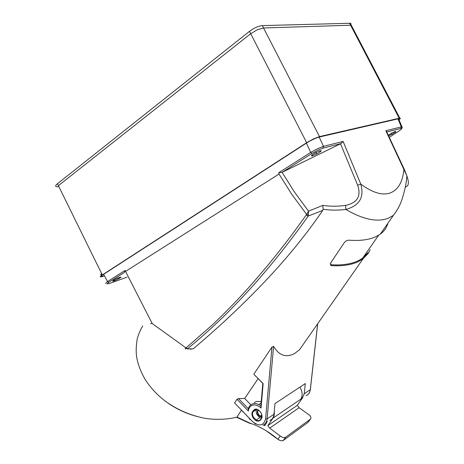 <?xml version="1.0" encoding="UTF-8"?>
<svg xmlns="http://www.w3.org/2000/svg" width="464" height="464" viewBox="0 0 464 464"><rect width="100%" height="100%" fill="white"/><g stroke="black" fill="none" stroke-linecap="round" stroke-linejoin="round"><path stroke-width="0.7" d="M124.567 272.362L108.767 282.257L106.964 283.922L109.637 283.4M105.502 283.481L107.561 281.573L125.036 270.46L124.538 272.258M125.036 270.46L152.227 323.559L150.614 323.657M398.408 119.95C399.284 119.109 399.336 118.703 398.57 118.726L319.162 137.071C315.52 138.081 311.257 140.099 306.379 143.138L310.735 152.407L317.567 148.683L323.501 146.34L343.116 141.433L360.76 184.075C364.53 197.171 359.559 205.633 345.866 209.461C337.937 210.407 330.362 210.337 323.135 209.247L322.741 210.401C307.087 233.34 288.602 256.203 267.281 278.98C242.626 305.254 216.091 329.585 193.239 348.812L189.701 348.922M306.379 143.138L103.594 274.328L107.561 281.573L108.767 282.257M319.162 137.071L323.501 146.34L323.101 148.103L340.936 143.591L282.228 172.272L278.644 172.805L279.044 174.029L125.674 271.312M104.417 275.854C100.897 276.898 100.618 276.387 103.594 274.328M252.416 421.486L234.569 402.914L237 399.272L238.531 398.634L244.685 398.477L258.083 378.67M262.827 383.461L253.808 374.199L271.962 347.113L273.609 346.364C278.992 355.517 285.981 357.912 294.565 353.556L299.535 349.717L363.092 258.744L358.579 261.487C352.826 264.318 345.506 265.762 336.632 265.808L331.679 265.663L330.6 265.246L330.873 262.618L344.311 242.614C345.61 240.996 347.205 240.184 349.09 240.19C360.151 240.978 369.048 239.83 375.788 236.744L380.265 234.163L393.437 215.308L388.867 217.935C380.202 221.746 366.421 221.485 345.866 209.461L345.552 205.407C337.664 206.492 330.072 206.48 322.787 205.378L308.548 211.166L308.229 216.073C297.001 231.884 281.642 252.306 263.407 273.777C250.815 288.562 237.319 303.033 222.923 317.19C211.097 328.611 199.305 339.126 187.549 348.731L185.652 348.429L186.018 347.913L152.227 323.559M299.924 387.115C302.441 391.477 302.789 395.38 300.979 398.837L302.696 397.665L301.791 396.952M274.241 411.638C274.555 414.242 274.131 416.411 272.971 418.151L267.821 425.627L297.296 405.333L302.696 397.665M297.296 405.333L299.106 407.705L269.7 428.139L267.821 425.627M269.7 428.139L280.239 436.015C282.338 437.593 284.229 437.935 285.923 437.036L310.462 419.096C311.338 417.89 310.961 416.539 309.343 415.048L299.106 407.705M307.557 422.704L307.905 422.443M310.462 419.096L308.305 421.979M306.101 423.765L307.818 422.513L310.207 419.328M284.832 439.327L306.368 423.574M280.134 440.527L277.895 439.228C280.175 440.881 282.048 441.235 283.527 440.284L285.093 439.135M142.726 326.001C140.459 329.672 138.632 333.929 137.251 338.766C136.149 345.471 135.906 351.202 136.509 355.963C137.593 363.44 140.453 371.252 145.093 379.384C150.255 387.411 156.815 394.545 164.784 400.803C175.752 408.697 187.526 414.393 202.107 417.71C211.955 420.053 227.505 419.781 236.982 417.084L250.044 423.151C259.492 426.3 268.778 431.659 277.895 439.228L280.239 436.015M241.477 410.13L236.982 417.084M249.081 418.029L249.742 419.294L250.601 419.601M265.251 424.833L264.033 425.662L264.973 425.447L267.31 421.376M190.855 349.282L191.678 348.87M191.081 348.887L190.466 349.195M405.368 186.946C408.755 186.406 409.254 182.7 406.864 175.827L385.822 130.744L401.308 126.869L401.946 126.759L402.311 127.333L402.039 127.652M330.322 263.79L330.641 264.399L331.714 264.816L331.679 265.663M368.201 253.448L367.848 252.747L362.755 257.984C356.671 262.537 347.919 264.863 336.504 264.956L331.714 264.816M370.191 249.736L368.196 253.448L363.092 258.744M387.869 223.277C386.756 227.627 384.221 231.252 380.265 234.163M273.609 346.364L267.102 418.905L273.998 414.242L274.995 403.57L305.324 383.554L304.21 393.797L310.294 389.685L310.352 389.174M302.168 398.431L304.21 393.797M234.569 402.914L252.433 421.457C259.173 426.793 263.552 425.952 265.576 418.934L267.102 418.905C266.742 422.095 265.333 424.189 262.879 425.186M262.792 383.484L263.146 383.624L261.046 408.082C257.949 405.298 254.956 404.405 252.068 405.391C249.922 406.319 248.692 408.192 248.368 411.005L237 399.272M260.635 419.885C258.071 422.176 255.438 421.283 252.735 417.211C251.714 415.013 251.662 413.128 252.578 411.568L254.666 409.358C258.523 407.502 264.068 415.321 261.354 418.824L260.635 419.885L261.226 418.476M248.368 411.005L248.315 408.877C248.913 406.499 250.2 404.886 252.184 404.034C254.162 403.268 256.343 403.442 258.732 404.556C256.366 403.431 254.197 403.245 252.236 403.993L250.972 404.701M254.336 402.659L256.145 401.505L261.249 401.488M244.685 398.477L250.833 404.799M273.998 414.242C273.632 417.403 272.223 419.485 269.775 420.483M404.254 169.203L406.858 175.827C406.452 182.926 404.828 190.756 401.992 199.317C400.316 204.728 397.462 210.059 393.437 215.308M193.239 348.812L187.323 348.963M322.741 210.401L308.229 216.073L306.228 215.035L293.764 232.203C283.249 246.332 266.783 267.519 245.294 291.357C234.981 302.725 220.093 317.805 211.311 325.832L186.018 347.913L187.549 348.731M323.135 209.247L322.787 205.378M261.046 408.082L260.861 406L262.775 383.676M185.507 348.087C185.026 349.282 185.072 349.398 185.652 348.429M308.473 214.884L306.576 214.356L306.228 215.035M282.077 172.341L294.478 192.067L308.548 211.166L306.576 214.356L291.624 194.091L279.044 174.029M261.4 418.18L259.753 417.612L256.911 414.538C255.995 412.56 255.931 410.855 256.725 409.416M340.936 143.591L343.116 141.433M385.822 130.744L386.906 131.944L400.902 128.4L401.308 126.869L397.932 118.83M388.641 135.703L391.952 134.345L395.717 131.979L395.166 132.217L395.102 131.631L395.641 131.289L391.761 132.994L388.542 135.134M391.436 133.278L391.941 134.247M394.823 131.561L395.166 132.217M114.069 279.943L114.457 280.737L118.639 278.847L118.163 277.872M114.457 280.737L114.214 280.824C110.165 282.228 115.356 278.8 119.503 277.344L121.162 277.153L118.639 278.847M114.44 279.722L114.817 280.494M117.955 277.965L118.401 278.876M311.808 155.208L312.197 155.962L316.831 153.949L316.036 152.401M312.197 155.962L311.756 156.055L311.524 155.336L315.537 152.668L320.212 150.643L319.638 151.026L320.021 150.945L320.172 151.589L321.221 150.649C321.158 151.258 319.69 152.354 316.831 153.949M313.925 153.758L316.135 152.679L316.738 153.857M312.394 154.854L312.765 155.579M319.858 150.974L320.172 151.589M103.182 276.445L100.305 276.909C100.079 276.625 100.746 275.97 102.312 274.943L306.675 142.68L313.548 138.869L319.493 136.602L399.8 118.105C400.705 118.082 400.455 118.656 399.046 119.84M102.312 274.943L58.389 185.67L250.693 33.727L257.387 29.708L263.546 27.979L350.616 25.23L351.318 25.282L351.979 26.541M102.202 274.717C100.404 275.094 100.212 274.711 101.633 273.563M349.554 23.2L350.587 25.23C351.242 24.145 351.138 23.49 350.262 23.258L262.328 25.613C258.39 26.007 254.104 27.921 249.475 31.349L56.904 184.162C54.909 186.116 55.349 186.98 58.226 186.76M278.644 172.805L310.735 152.407L311.953 153.422L282.228 172.272M114.208 280.813L113.889 280.929M272.971 418.151L302.441 398.054M283.168 440.498L285.923 437.036M250.717 423.673L250.044 423.151M250.102 423.464L236.42 417.217M202.107 417.71L201.556 417.594M323.101 148.103L317.915 150.145L311.953 153.422M386.338 131.051L404.214 169.18L403.906 169.319C402.746 181.714 398.298 189.556 390.566 192.838C382.591 195.791 372.656 192.873 360.76 184.075L357.628 185.153C361.415 196.127 357.39 202.878 345.552 205.407M398.988 130.993L389.29 137.344L398.988 130.993L401.772 128.783L400.902 128.4M336.632 265.808L336.504 264.956M317.625 323.82L310.294 389.685C309.882 392.695 308.479 394.707 306.078 395.717M271.962 347.113L265.576 418.934M253.808 374.199L263.146 383.624M253.28 410.501L253.843 410.634L255.049 409.613M238.531 398.634L248.344 408.772M255.768 424.16L252.433 421.457M261.812 417.084C258.123 416.156 256.714 413.853 257.59 410.176L258.146 410.315C257.276 412.484 257.972 414.416 260.24 416.115L261.893 416.51M258.355 409.996L258.146 410.315L258.5 410.083M257.59 410.176L257.874 409.753M260.507 419.526C259.422 420.796 257.961 420.958 256.134 420.024L253.28 416.927C252.341 414.891 252.294 413.151 253.135 411.707L252.578 411.568M261.354 418.824L261.313 418.337M256.667 409.41L253.135 411.707L253.843 410.634L255.716 409.422M260.872 405.884L258.732 404.556L261.116 403.019M357.628 185.153L340.518 143.788M126.974 277.165L109.852 283.324M398.57 118.726L401.952 126.759L401.818 128.766L399.156 130.883M306.675 142.68L250.693 33.727M319.493 136.602L263.546 27.979M399.173 118.204L350.616 25.23M57.432 183.721L58.412 185.646M249.475 31.349L250.688 33.727M262.328 25.613L263.535 27.979M277.866 439.286L267.061 431.45M242.933 411.643L242.591 411.701M168.212 403.268C177.132 409.364 186.812 413.789 197.252 416.544M250.09 419.067L249.742 419.294M330.6 265.246L330.641 264.399M362.761 257.984L378.624 235.248M317.701 323.715L310.294 390.091L309.482 392.608L307.678 394.8M261.893 416.521L260.24 416.115L261.818 415.065M260.519 419.497C259.44 420.807 257.978 420.981 256.134 420.024L259.753 417.612M261.232 418.435L260.571 419.427M258.152 409.886C261.505 412.328 262.549 415.152 261.284 418.36M126.974 277.17L109.823 283.342M113.848 280.082L114.214 280.824M311.431 155.428L311.756 156.055M351.318 25.282L399.8 118.105M350.262 23.258L351.283 25.276"/></g></svg>
